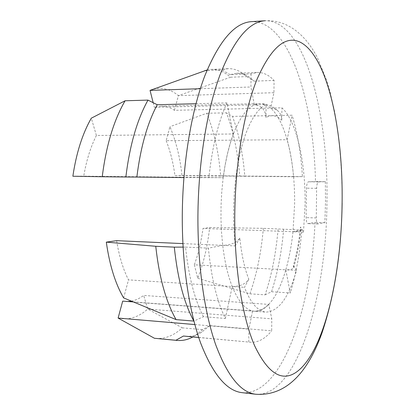 <?xml version="1.0" encoding="UTF-8"?>
<svg xmlns="http://www.w3.org/2000/svg" width="415" height="415" viewBox="0 0 415 415"><rect width="100%" height="100%" fill="white"/><g stroke="black" fill="none" stroke-linecap="round" stroke-linejoin="round"><path stroke-width="0.31" stroke-dasharray="2.08 1.56" d="M195.963 103.719L226.932 102.904L233.386 133.978L96.405 135.472C90.631 146.889 86.408 160.455 83.731 176.168L223.192 177.656L183.897 177.573M233.386 133.978C228.805 146.204 225.407 160.766 223.192 177.656M226.932 102.904C218.186 122.202 212.153 147.18 208.844 177.843M96.405 135.472L91.3 118.192M72.864 176.24L83.731 176.168M122.695 301.119L127.763 301.503M131.342 301.108C135.612 300.289 139.731 298.395 143.689 295.428L268.79 304.423L271.784 318.839L271.669 330.838L209.824 325.604L202.655 329.619L194.78 335.86L192.845 336.975M118.104 318.061C128.588 320.323 138.46 317.325 147.719 309.066L143.689 295.428M155.708 338.422C165.103 339.086 173.952 335.564 182.258 327.845L147.719 309.066L271.784 318.839M185.453 336.3C191.097 336.757 196.57 335.325 201.887 332.016L209.824 325.604M198.692 337.421L250.525 342.225C258 342.686 265.05 338.889 271.669 330.838M248.787 341.976L248.896 329.137L252.569 310.939L254.52 311.234C259.479 311.52 264.236 309.248 268.79 304.423M133.298 301.918L252.569 310.939M194.837 324.561L248.896 329.137M182.258 327.845L202.655 329.619M301.83 229.998L293 231.71L294.603 204.123C295.179 162.379 285.93 121.377 270.637 108.076L281.91 107.812C296.746 121.201 305.679 162.415 305.087 204.367L303.505 232.094L300.502 226.979C299.142 241.157 296.761 254.027 293.353 265.59L293.659 267.628C292.762 269.226 290.152 269.952 285.816 269.802L290.235 292.98C296.051 274.113 299.91 253.124 301.83 229.998L263.343 228.338L209.658 227.508L202.982 228.452L293 231.71C297.617 231.757 300.242 230.787 300.875 228.8L300.502 226.979M325.365 181.682L325.51 202.152L324.872 222.668L317.947 223.924C316.894 223.566 316.339 221.569 316.282 217.927L316.624 188.322C316.785 184.462 317.428 182.325 318.559 181.905L325.365 181.682L315.499 181.563C313.699 100.772 289.255 20.418 251.459 21.647M277.225 110.276C272.11 105.804 266.269 103.579 259.712 103.6C263.53 103.543 267.172 105.037 270.637 108.076L174.419 110.312C170.124 107.438 165.626 106.043 160.937 106.121L154.349 107.34L254.343 104.834C261.502 105.519 265.377 109.752 265.974 117.538C271.54 114.483 276.81 115.365 281.785 120.184C281.738 116.065 280.218 112.766 277.225 110.281L274.102 108.611L270.637 108.076L273.942 92.706L274.061 80.427C268.842 74.975 263.245 72.319 257.269 72.449L251.049 73.834L230.029 74.679L222.004 69.834L206.935 70.477M116.625 240.669C119.131 256.174 123.089 269.242 128.505 279.871L232.224 286.547C240.005 286.469 245.535 284.031 248.818 279.228C244.513 268.386 241.525 254.67 239.844 238.091C236.415 242.734 230.699 245.156 222.71 245.364L208.392 248.144C211.302 277.91 216.962 301.347 225.355 318.45L203.443 316.692L193.914 321.07M182.896 243.6L235.227 245.919L234.096 232.95L233.567 219.514L233.645 205.85L234.335 192.223L235.621 178.886L237.479 166.083L239.865 154.048L242.718 142.978L245.991 133.065L249.607 124.438L253.498 117.212L257.591 111.464L261.813 107.241L266.093 104.544L265.974 117.538M225.355 318.45L232.224 286.547C238.75 302.359 246.183 310.591 254.52 311.234C267.514 310.555 277.946 296.746 285.816 269.802L194.334 264.806C198.36 253.752 201.239 241.634 202.982 228.452M123.623 297.908L128.505 279.871M153.171 102.702L154.349 107.34M174.419 110.312L178.398 95.632C170.217 88.872 161.445 86.88 152.077 89.656M194.334 264.806L197.758 278.283C203.625 263.053 207.593 246.126 209.658 227.508M273.942 92.706L178.398 95.632L230.486 77.232C224.489 71.826 218.083 69.212 211.256 69.398L207.152 69.953M197.758 278.283L249.913 293.82C256.761 274.263 261.237 252.439 263.343 228.338M230.486 77.232L246.624 76.604L242.116 72.973C237.639 69.938 232.971 68.506 228.094 68.667L222.004 69.834M249.913 293.82L265.102 294.842C271.716 275.124 276.048 253.129 278.107 228.857M183.082 247.107L185.567 247.096C188.659 276.53 194.619 299.729 203.443 316.692M246.624 76.604L254.203 81.153L249.529 77.309C245.384 74.493 241.058 73.154 236.555 73.294L230.029 74.679M265.102 294.842L271.54 291.75C277.625 273.075 281.661 252.279 283.642 229.355M185.567 247.096L208.392 248.144M254.203 81.153L274.061 80.427M271.54 291.75L290.235 292.98M242.178 392.673C282.107 395.744 311.224 307.946 315.026 222.357L307.883 223.602C306.794 223.244 306.223 221.252 306.161 217.631L306.488 188.166C306.649 184.327 307.313 182.201 308.475 181.786L315.499 181.563M324.872 222.668L315.026 222.357M293.353 265.59L296.502 270.388C288.845 297.482 278.709 311.39 266.088 312.111C257.99 311.483 250.774 303.225 244.445 287.336L248.818 279.228M239.844 238.091L235.227 245.919M281.785 120.184L281.91 107.812M251.049 73.834L250.94 86.989L254.343 104.834L249.944 107.521L245.602 111.728L241.395 117.445L237.396 124.625L233.681 133.199L230.325 143.061L227.394 154.058L224.956 166.021L223.057 178.746L221.745 192L221.045 205.544L220.977 219.12L221.537 232.478L222.71 245.364C224.676 261.704 227.851 275.43 232.224 286.547L244.445 287.336M200.321 88.701L250.94 86.989M296.502 270.388L285.816 269.802C289.125 258.197 291.522 245.498 293 231.71L303.505 232.094M160.937 106.121L259.712 103.6L254.343 104.834L266.093 104.544M166.145 140.68C170.306 151.117 173.231 162.747 174.928 175.566L181.998 175.519C180.037 157.347 176.012 141.069 169.932 126.694L166.145 140.68L287.139 139.731L292.087 115.23L232.473 116.397L226.466 112.833C233.463 131.306 237.873 152.357 239.683 175.981L244.762 176.059C243.008 153.773 238.916 133.884 232.473 116.397M181.998 175.519L220.661 175.794C218.736 152.388 214.109 131.539 206.789 113.254L169.932 126.694M244.762 176.059L302.411 176.624C301 153.711 297.56 133.251 292.087 115.23M302.411 176.624L293.581 176.738C292.383 163.152 290.241 150.816 287.139 139.731M174.928 175.566L293.581 176.738M220.661 175.794L239.683 175.981M206.789 113.254L226.466 112.833M255.77 394.25C297.602 396.979 326.527 294.951 326.953 202.183C328.623 113.881 304.849 19.889 265.107 20.75C289.162 19.614 307.235 36.919 317.994 58.997L326.517 80.059L330.003 91.689L334.583 111.407C339.771 140.171 342.292 170.721 342.136 203.054L342.136 203.122M318.559 181.905L308.475 181.786M316.624 188.322L306.488 188.166M316.282 217.927L306.161 217.631M318.066 223.918L308.008 223.592M201.887 332.016L194.78 335.86M198.723 337.509L250.525 342.225M125.221 301.446L266.088 312.111M293.664 267.628C297.083 255.79 299.49 242.848 300.88 228.805M211.256 69.398L228.094 68.667M249.529 77.309L242.116 72.973M236.555 73.294L257.269 72.449M317.947 223.924L307.883 223.602"/><path stroke-width="0.62" d="M157.238 104.736C147.299 123.405 140.509 147.512 136.862 177.06L125.859 176.998C129.719 145.354 137.095 119.722 147.989 100.108L157.238 104.736L195.963 103.719M183.897 177.573L136.862 177.06M91.3 118.192L125.107 100.767C113.824 120.163 106.199 145.489 102.235 176.738L72.864 176.24C76.319 153.021 82.461 133.672 91.3 118.192M125.107 100.767L147.989 100.108M102.235 176.738L125.859 176.998M133.298 301.918L122.695 301.119L118.104 318.061L154.422 338.267L177.138 340.425L175.903 340.274L183.451 336.031L198.723 337.509M127.763 301.503L131.342 301.108M192.845 336.975C187.741 339.729 182.507 340.876 177.138 340.425M183.451 336.031L198.692 337.421M118.104 318.061L194.837 324.561M154.422 338.267L175.903 340.274M234.766 215.956C234.387 268.718 242.417 317.729 254.665 345.835C267.82 373.199 281.609 382.049 296.025 372.374C323.69 353.341 341.389 276.281 342.095 203.143C343.319 130.061 327.388 54.858 299.573 41.873C285.064 35.436 270.87 47.927 256.989 79.353C244.051 111.246 235.191 163.199 234.766 215.956M255.77 394.25C240.835 392.637 227.441 376.021 215.582 344.409C204.491 312.578 197.665 265.662 197.919 216.262C198.261 163.349 206.8 110.81 219.877 75.265C233.878 39.882 248.953 21.71 265.107 20.75L251.459 21.647C234.76 22.649 219.208 40.722 204.797 75.872C191.331 111.173 182.584 163.292 182.284 215.79C182.066 264.801 189.147 311.369 200.632 343.008C212.895 374.439 226.746 390.992 242.178 392.673L255.77 394.25C288.892 396.507 309.642 367.768 322.087 332.633C334.755 294.588 341.436 251.417 342.136 203.122M106.307 242.132L155.755 246.282C159.22 277.531 166 301.975 176.09 319.612L123.623 297.908C115.329 283.694 109.555 265.102 106.307 242.132L116.625 240.669L182.896 243.6M152.077 89.656L150.043 90.397L153.171 102.702M207.152 69.953L150.043 90.397L200.321 88.701M176.09 319.612L193.878 321.086C184.151 303.329 177.625 278.678 174.305 247.138L183.082 247.107M155.755 246.282L174.305 247.138M204.948 70.56L206.935 70.477M150.256 90.314L155.464 88.431"/></g></svg>
